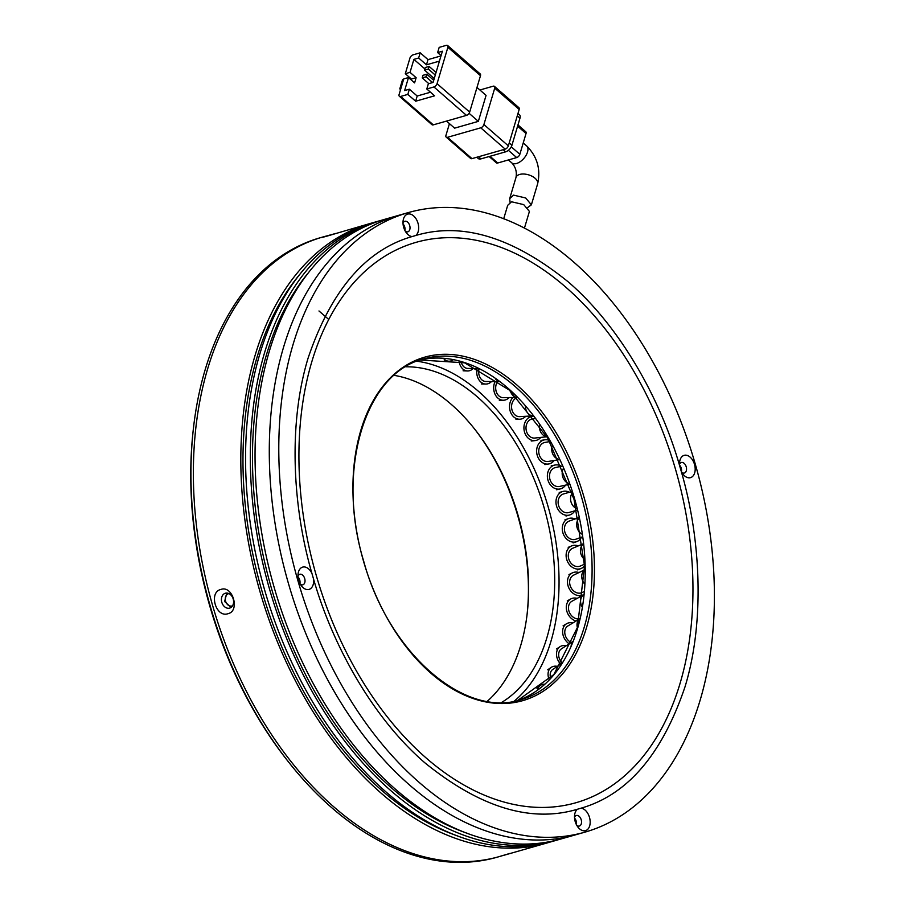 <?xml version="1.0" encoding="UTF-8"?>
<svg xmlns="http://www.w3.org/2000/svg" width="907" height="907" viewBox="0 0 907 907"><rect width="100%" height="100%" fill="white"/><g stroke="black" fill="none" stroke-linecap="round" stroke-linejoin="round"><path stroke-width="1.36" d="M473.624 427.798A180.391 115.949 -105.9 0 1 517.704 515.527A180.391 115.949 -105.9 0 1 527.035 614.821M394.126 375.362A177.171 113.874 -105.9 0 1 474.214 428.535A177.171 113.874 -105.9 0 1 518.09 515.425A177.171 113.874 -105.9 0 1 527.148 613.88A177.171 113.874 -105.9 0 1 487.218 701.326M193.622 426.653L193.406 428.535A318.901 204.982 74.1 0 0 209.71 605.763A318.901 204.982 74.1 0 0 288.675 762.163L289.866 763.649A322.121 207.057 -105.9 0 1 210.095 605.661A322.121 207.057 -105.9 0 1 193.622 426.653A322.121 207.057 -105.9 0 1 320.341 237.713L322.711 237.033A322.121 207.057 74.1 0 0 321.838 237.283A322.121 207.057 74.1 0 0 212.272 604.3A322.121 207.057 74.1 0 0 499.621 856.503A322.121 207.057 -105.9 0 1 212.465 604.98A322.121 207.057 -105.9 0 1 322.711 237.033L335.907 233.416M510.153 853.351L497.251 857.183A322.121 207.057 -105.9 0 1 289.866 763.649M405.746 366.802A177.171 113.874 -105.9 0 1 544.189 507.977A177.171 113.874 -105.9 0 1 501.605 702.46M416.925 361.235A183.611 118.023 -105.9 0 1 548.157 506.809A183.611 118.023 -105.9 0 1 514.031 701.281M232.147 606.023L232.124 606.023C229.12 606.488 226.931 604.89 225.548 601.205C224.755 597.373 225.752 594.845 228.553 593.654L228.519 593.654M510.074 202.386L509.689 198.656L513.521 195.118L525.686 197.975L531.377 204.835L527.817 207.442M469.656 112.105L437.061 83.671L447.888 47.277L480.483 75.7L469.656 112.105A3.22 1.757 131.1 0 1 466.504 115.382L433.285 124.86L400.701 96.437L407.821 94.407L415.633 101.221L434.612 95.802L426.8 88.988L428.353 83.784L433.093 82.424L442.378 51.223L437.627 52.583L441.074 55.588M437.627 52.583L439.181 47.379L446.289 45.35A3.22 1.757 131.1 0 1 447.639 45.52L480.222 73.955A3.22 1.757 131.1 0 1 480.483 75.7M400.701 96.437A3.22 1.757 131.1 0 1 399.352 96.267L431.947 124.69A3.22 1.757 -48.9 0 0 433.285 124.86M447.639 45.52A3.22 1.757 131.1 0 1 447.888 47.277M437.061 83.671A3.22 1.757 131.1 0 1 433.92 86.947L426.8 88.988M446.516 121.085L454.611 128.148L478.34 121.368L469.078 113.296M478.34 121.368L486.073 95.371L476.991 87.446M405.293 73.716L411.404 79.045L416.143 77.685L410.032 72.356L405.293 73.716L409.93 58.116A3.22 1.757 131.1 0 1 413.07 54.839L420.19 52.799L418.649 58.003L413.898 59.363L410.032 72.356M416.143 77.685L414.601 82.888L408.49 77.56L403.74 78.909L399.103 94.509A3.22 1.757 131.1 0 0 399.352 96.267M440.983 55.917L428.013 59.624L420.19 52.799M449.441 123.635L445.949 135.381A3.22 1.757 131.1 0 0 446.199 137.127A3.22 1.757 131.1 0 0 447.548 137.297L480.767 127.819L505.199 149.133L471.98 158.623L447.548 137.297M483.907 124.542L494.734 88.138L519.178 109.464L508.351 145.857L483.907 124.542A3.22 1.757 131.1 0 1 480.767 127.819M479.905 89.997L493.136 86.21A3.22 1.757 131.1 0 1 494.485 86.392A3.22 1.757 131.1 0 1 494.734 88.138M409.862 77.696L408.944 77.957M403.57 79.499L402.493 79.805L399.783 88.909L400.565 89.589M400.86 88.591L399.783 88.909M408.49 77.56L404.624 90.564L409.363 89.203L407.821 94.407M415.633 101.221L417.186 96.017L430.508 92.219M409.363 89.203L417.186 96.017M428.013 59.624L426.46 64.816L418.649 58.003M439.43 61.12L426.46 64.816M424.884 68.943L413.898 59.363M436.052 72.481L429.113 66.415L425.315 67.503L424.544 70.1L434.238 78.569M433.739 80.281L426.789 74.215L422.991 75.304L422.22 77.9L428.807 83.648M519.178 109.464A3.22 1.757 -48.9 0 0 518.917 107.706L494.485 86.392M505.199 149.133A3.22 1.757 -48.9 0 0 508.351 145.857M446.199 137.127L470.642 158.453A3.22 1.757 -48.9 0 0 471.98 158.623M424.544 70.1L428.331 69.023L429.113 66.415M435.281 75.077L428.331 69.023M422.22 77.9L426.018 76.823L426.789 74.215M432.605 82.571L426.018 76.823M476.787 157.251L478.261 158.532A6.44 3.503 -48.9 0 0 480.948 158.872L478.522 156.752M503.192 149.712L505.63 151.832L480.948 158.872M505.63 151.832A6.44 3.503 -48.9 0 0 511.922 145.279L509.224 142.921M517.262 115.881L519.96 118.239L511.922 145.279M519.96 118.239A6.44 3.503 -48.9 0 0 519.45 114.736L517.988 113.454M508.373 150.324L516.695 157.58L497.716 162.999L490.018 156.287M517.602 126.152L526.037 133.51L519.847 154.303L511.276 146.832M489.156 156.537L496.367 162.829A3.22 1.757 -48.9 0 0 497.716 162.999M526.037 133.51A3.22 1.757 -48.9 0 0 525.777 131.753L517.965 124.939M516.695 157.58A3.22 1.757 -48.9 0 0 519.847 154.303M524.427 228.167L529.416 211.422L523.724 204.619L511.548 201.773L507.705 205.311L503.691 218.802M517.149 397.629A9.66 7.641 86.7 0 0 513.339 412.98A9.66 7.641 86.7 0 0 519.768 416.642L532.863 415.882A9.66 7.641 -93.3 0 1 527.126 412.186A9.66 7.641 -93.3 0 1 525.368 406.608M525.697 416.302A12.245 9.682 -93.3 0 1 519.926 419.215A12.245 9.682 -93.3 0 1 511.775 414.578A12.245 9.682 -93.3 0 1 512.897 397.504M534.903 418.592L532.76 418.819A9.66 7.755 83.9 0 0 527.296 433.376A9.66 7.755 83.9 0 0 534.801 438.047L546.978 436.755M540.799 437.401A12.245 9.83 -96.1 0 1 535.073 440.609A12.245 9.83 -96.1 0 1 525.561 434.691A12.245 9.83 -96.1 0 1 532.488 416.256A12.245 9.83 -96.1 0 1 533.123 416.222M549.823 441.607L545.084 442.378A9.66 7.846 80.8 0 0 539.597 455.722A9.66 7.846 80.8 0 0 548.157 461.459L559.154 459.679M554.188 460.484A12.245 9.943 -99.2 0 1 548.576 463.999A12.245 9.943 -99.2 0 1 537.715 456.743A12.245 9.943 -99.2 0 1 544.676 439.827A12.245 9.943 -99.2 0 1 549.075 440.326M562.045 466.096L555.39 467.57A9.66 7.902 77.5 0 0 550.016 479.633A9.66 7.902 77.5 0 0 559.585 486.447L569.211 484.304M565.583 485.109A12.245 10.011 -102.5 0 1 560.141 488.952A12.245 10.011 -102.5 0 1 548.021 480.325A12.245 10.011 -102.5 0 1 554.835 465.053A12.245 10.011 -102.5 0 1 561.388 466.243M571.671 491.617L563.508 493.952A9.66 7.914 74 0 0 558.372 504.632A9.66 7.914 74 0 0 568.848 512.534L576.931 510.21M574.766 510.834A12.245 10.022 -106 0 1 569.562 515.006A12.245 10.022 -106 0 1 556.286 505.006A12.245 10.022 -106 0 1 562.805 491.481A12.245 10.022 -106 0 1 569.426 492.252M578.655 517.704L569.301 521.026A9.66 7.902 70.5 0 0 564.505 530.278A9.66 7.902 70.5 0 0 575.764 539.246L582.101 536.989M581.546 537.182A12.245 10 -109.5 0 1 576.625 541.672A12.245 10 -109.5 0 1 562.363 530.312A12.245 10 -109.5 0 1 568.44 518.6A12.245 10 -109.5 0 1 575.083 518.974M582.986 543.917L572.668 548.27A9.66 7.846 67.1 0 0 568.292 556.082A9.66 7.846 67.1 0 0 580.185 566.081L584.493 564.256M584.539 565.855A12.245 9.932 -112.9 0 1 581.183 568.451A12.245 9.932 -112.9 0 1 566.115 555.787A12.245 9.932 -112.9 0 1 571.671 545.901A12.245 9.932 -112.9 0 1 578.281 545.901M584.618 569.8L573.564 575.174A9.66 7.755 64 0 0 569.664 581.568A9.66 7.755 64 0 0 573.53 590.854A9.66 7.755 64 0 0 582.022 592.554L583.813 591.681M583.53 594.675A12.245 9.818 -116 0 1 583.156 594.867A12.245 9.818 -116 0 1 572.385 592.724A12.245 9.818 -116 0 1 567.499 580.956A12.245 9.818 -116 0 1 572.43 572.861A12.245 9.818 -116 0 1 578.983 572.544M583.507 594.924L571.966 601.228A9.66 7.63 61.3 0 0 568.598 606.25A9.66 7.63 61.3 0 0 571.433 615.547A9.66 7.63 61.3 0 0 579.63 618.789M576.07 621.046A12.245 9.671 -118.7 0 1 566.467 605.332A12.245 9.671 -118.7 0 1 570.73 598.971A12.245 9.671 -118.7 0 1 577.169 598.382M579.596 618.925L567.918 625.932A9.66 7.483 59 0 0 565.118 629.685A9.66 7.483 59 0 0 571.24 642.53M569.211 643.845A12.245 9.478 -121 0 1 563.054 628.472A12.245 9.478 -121 0 1 566.592 623.733A12.245 9.478 -121 0 1 572.907 622.95M572.68 641.612L561.467 648.822A9.66 7.301 57.2 0 0 559.29 651.43A9.66 7.301 57.2 0 0 562.159 662.904M560.617 664.139A12.245 9.251 -122.8 0 1 557.317 649.956A12.245 9.251 -122.8 0 1 560.072 646.657A12.245 9.251 -122.8 0 1 566.24 645.75M561.955 663.232L552.748 669.468A9.66 7.097 55.9 0 0 551.218 671.067A9.66 7.097 55.9 0 0 550.708 678.209M549.234 679.785A12.245 8.991 -124.1 0 1 549.359 669.366A12.245 8.991 -124.1 0 1 551.309 667.337A12.245 8.991 -124.1 0 1 557.317 666.373M537.613 690.046A12.245 8.707 -125.1 0 1 539.336 686.35A12.245 8.707 -125.1 0 1 540.425 685.375A12.245 8.707 -125.1 0 1 544.733 684.207M453.228 359.762A12.245 8.719 -86.9 0 1 448.704 361.213A12.245 8.719 -86.9 0 1 445.881 360.385A12.245 8.719 -86.9 0 1 443.523 358.378M461.107 361.712A9.66 7.109 92.2 0 0 464.327 367.176A9.66 7.109 92.2 0 0 467.558 368.389L478.873 368.82M473.08 368.605A12.245 9.002 -87.8 0 1 467.456 370.963A12.245 9.002 -87.8 0 1 463.364 369.432A12.245 9.002 -87.8 0 1 459.055 361.133M479.021 368.9A9.66 7.313 90.8 0 0 481.56 379.58A9.66 7.313 90.8 0 0 485.835 381.484L499.213 381.677M491.515 381.564A12.245 9.263 -89.2 0 1 485.801 384.058A12.245 9.263 -89.2 0 1 480.393 381.643A12.245 9.263 -89.2 0 1 477.025 368.752M497.49 381.654A9.66 7.494 89 0 0 498 394.942A9.66 7.494 89 0 0 503.351 397.674L516.956 397.425M509.167 397.561A12.245 9.489 -91 0 1 503.396 400.248A12.245 9.489 -91 0 1 496.628 396.79A12.245 9.489 -91 0 1 495.041 381.609M311.917 573.36L313.573 579.108C332.631 645.648 373.083 718.333 425.032 762.946C480.313 807.615 531.094 823.046 577.396 809.259A11.598 7.449 74.1 0 0 574.596 815.132A11.598 7.449 74.1 0 0 575.197 821.572A11.598 7.449 74.1 0 0 578.065 827.263A11.598 7.449 74.1 0 0 587.441 829.576A11.598 7.449 74.1 0 0 589.493 817.388A11.598 7.449 74.1 0 0 581.081 808.171C627.497 794.804 662.155 754.329 685.034 686.769C705.136 621.046 700.589 537.84 681.259 471.391A11.598 7.449 74.1 0 0 683.062 474.27A11.598 7.449 74.1 0 0 692.449 476.583A11.598 7.449 74.1 0 0 694.501 464.395A11.598 7.449 74.1 0 0 686.304 455.212A11.598 7.449 74.1 0 0 679.604 462.139A11.598 7.449 74.1 0 0 679.604 465.631C660.545 399.103 620.093 326.407 568.145 281.805C512.874 237.135 462.082 221.705 415.791 235.491L412.095 236.568C365.68 249.947 331.032 290.421 308.142 357.982C288.041 423.705 292.587 506.911 311.917 573.36A11.598 7.449 74.1 0 0 303.8 566.932A11.598 7.449 74.1 0 0 298.086 573.916A11.598 7.449 74.1 0 0 298.686 580.355A11.598 7.449 74.1 0 0 301.555 586.047A11.598 7.449 74.1 0 0 310.115 588.949A11.598 7.449 74.1 0 0 313.573 579.108M681.259 471.391L679.604 465.631M695.295 464.157A322.121 207.057 -105.9 0 1 585.049 832.116A322.121 207.057 -105.9 0 1 297.893 580.593A322.121 207.057 -105.9 0 1 408.139 212.635A322.121 207.057 -105.9 0 1 695.295 464.157M288.392 583.303A322.121 207.057 74.1 0 0 575.548 834.825A322.121 207.057 -105.9 0 1 288.199 582.623A322.121 207.057 -105.9 0 1 397.776 215.594A322.121 207.057 -105.9 0 1 398.649 215.344A322.121 207.057 74.1 0 0 288.392 583.303M679.513 464.361A5.476 3.515 -105.9 0 1 681.327 462.513A5.476 3.515 -105.9 0 1 686.214 466.788A5.476 3.515 -105.9 0 1 684.343 473.035A5.476 3.515 -105.9 0 1 681.815 472.434M679.558 465.155A5.476 3.515 -105.9 0 1 681.236 468.205A5.476 3.515 -105.9 0 1 681.44 471.731M574.516 817.354A5.476 3.515 -105.9 0 1 576.33 815.506A5.476 3.515 -105.9 0 1 581.217 819.781A5.476 3.515 -105.9 0 1 579.346 826.039A5.476 3.515 -105.9 0 1 576.818 825.427M574.562 818.148A5.476 3.515 -105.9 0 1 576.228 821.198A5.476 3.515 -105.9 0 1 576.433 824.724M298.006 576.138A5.476 3.515 -105.9 0 1 299.82 574.29A5.476 3.515 -105.9 0 1 304.707 578.564A5.476 3.515 -105.9 0 1 302.836 584.811A5.476 3.515 -105.9 0 1 300.308 584.21M298.052 576.931A5.476 3.515 -105.9 0 1 299.718 579.981A5.476 3.515 -105.9 0 1 299.922 583.507M403.003 223.145A5.476 3.515 -105.9 0 1 404.828 221.285A5.476 3.515 -105.9 0 1 409.703 225.571A5.476 3.515 -105.9 0 1 407.833 231.818A5.476 3.515 -105.9 0 1 405.304 231.217M403.048 223.938A5.476 3.515 -105.9 0 1 404.726 226.988A5.476 3.515 -105.9 0 1 404.93 230.514M577.396 809.259L581.081 808.171M415.791 235.491A11.598 7.449 74.1 0 0 417.991 223.167A11.598 7.449 74.1 0 0 409.794 213.995A11.598 7.449 74.1 0 0 403.093 220.923A11.598 7.449 74.1 0 0 403.683 227.362A11.598 7.449 74.1 0 0 406.551 233.054A11.598 7.449 74.1 0 0 412.095 236.568M227.986 613.699C215.866 618.109 208.338 592.09 220.979 589.414C232.77 585.094 240.298 611.114 227.986 613.699M225.367 593.235A7.732 5.918 -106.3 0 0 225.333 593.246A7.732 5.918 -106.3 0 0 221.818 602.316A7.732 5.918 -106.3 0 0 229.652 608.098A7.732 5.918 -106.3 0 0 229.686 608.087A7.732 5.918 -106.3 0 0 233.201 599.017A7.732 5.918 -106.3 0 0 225.367 593.235M502.059 855.811L500.052 856.31M502.875 855.573L521.854 850.154M549.449 842.252A322.121 207.057 -105.9 0 1 547.953 842.705A322.121 207.057 -105.9 0 1 547.08 842.954A322.121 207.057 -105.9 0 1 259.731 590.752A322.121 207.057 -105.9 0 1 369.296 223.734A322.121 207.057 -105.9 0 1 370.169 223.473L325.976 236.421C320.659 237.849 320.069 237.906 324.218 236.602L325.148 236.33M321.463 237.543L324.218 236.602M226.829 593.065L224.607 601.511L231.036 607.429M558.939 839.542A322.121 207.057 -105.9 0 1 557.442 839.995A322.121 207.057 -105.9 0 1 556.569 840.245A322.121 207.057 -105.9 0 1 269.22 588.042A322.121 207.057 -105.9 0 1 378.786 221.025A322.121 207.057 -105.9 0 1 379.659 220.764A322.121 207.057 -105.9 0 1 382.04 220.118M379.659 220.764L374.92 222.124A322.121 207.057 74.1 0 0 374.047 222.374A322.121 207.057 74.1 0 0 264.47 589.403A322.121 207.057 74.1 0 0 551.83 841.594L556.569 840.245M408.139 212.635L384.409 219.415A322.121 207.057 74.1 0 0 383.536 219.664A322.121 207.057 74.1 0 0 273.959 586.693A322.121 207.057 74.1 0 0 561.32 838.884L575.548 834.825A322.121 207.057 -105.9 0 0 576.433 834.576M370.169 223.473A322.121 207.057 -105.9 0 1 372.55 222.827M298.006 276.533A318.901 204.982 74.1 0 0 261.522 589.505A318.901 204.982 74.1 0 0 457.774 836.005M404.749 230.163A5.159 3.311 74.1 0 0 403.082 224.324M681.259 471.379A5.159 3.311 74.1 0 0 679.592 465.54M576.262 824.372A5.159 3.311 74.1 0 0 574.596 818.533M299.752 583.156A5.159 3.311 74.1 0 0 298.086 577.317M307.496 273.823A318.901 204.982 74.1 0 0 271.012 586.795A318.901 204.982 74.1 0 0 467.264 833.295M508.43 159.949L511.809 162.897A11.269 6.134 -48.9 0 0 516.514 163.498A11.269 6.134 -48.9 0 0 526.105 155.278A11.269 6.134 -48.9 0 0 526.638 145.902C537.227 156.548 540.889 169.201 537.613 183.872L531.377 204.835M511.809 162.897C515.63 167.047 517.024 171.899 515.992 177.443A11.269 6.077 16.6 0 1 519.677 174.439A11.269 6.077 16.6 0 1 532.148 176.298A11.269 6.077 16.6 0 1 537.613 183.872M433.92 86.947L466.504 115.382M546.91 436.63A9.66 7.755 -96.1 0 1 540.651 431.947A9.66 7.755 -96.1 0 1 539.461 425.02M558.995 459.339A9.66 7.846 -99.2 0 1 552.59 453.636A9.66 7.846 -99.2 0 1 552.204 445.904M568.927 483.499A9.66 7.902 -102.5 0 1 562.703 476.81A9.66 7.902 -102.5 0 1 563.202 468.794M576.523 508.578A9.66 7.914 -106 0 1 570.798 501.061A9.66 7.914 -106 0 1 572.158 493.17M581.659 534.008A9.66 7.902 -109.5 0 1 576.75 525.935A9.66 7.902 -109.5 0 1 578.825 518.509M584.278 559.222A9.66 7.846 -112.9 0 1 580.423 550.957A9.66 7.846 -112.9 0 1 583.02 544.279M584.357 583.632A9.66 7.755 -116 0 1 581.761 575.673A9.66 7.755 -116 0 1 584.618 569.925M581.988 606.636A9.66 7.63 -118.7 0 1 580.729 599.618A9.66 7.63 -118.7 0 1 583.507 594.969M577.374 627.587A9.66 7.483 -121 0 1 577.362 622.349A9.66 7.483 -121 0 1 579.584 618.982M571.149 645.387A9.66 7.301 -122.8 0 1 571.705 643.426A9.66 7.301 -122.8 0 1 572.476 642.133M498.839 381.393A9.66 7.313 -89.2 0 1 496.299 379.784A9.66 7.313 -89.2 0 1 495.63 379.024M516.922 397.391A9.66 7.494 -91 0 1 512.251 394.681A9.66 7.494 -91 0 1 510.403 391.076M420.247 360.022L464.588 362.811L509.281 390.044L547.669 437.922L574.052 499.44L584.539 566.002L577.43 627.417L553.848 674.559L517.5 700.567A177.171 113.874 74.1 0 0 574.721 499.258A177.171 113.874 74.1 0 0 420.258 360.011M423.66 358.957A177.171 113.874 -105.9 0 1 581.591 497.285A177.171 113.874 -105.9 0 1 520.958 699.66C464.248 718.582 388.423 652.598 363.684 561.138C335.703 470.041 365.147 372.89 423.66 358.957M583.859 496.639A178.6 114.804 74.1 0 0 424.159 357.324A178.6 114.804 74.1 0 0 363.514 561.195A178.6 114.804 74.1 0 0 523.214 700.51A178.6 114.804 74.1 0 0 583.859 496.639M316.203 575.219A291.374 187.296 -105.9 0 1 415.145 242.611A291.374 187.296 -105.9 0 1 675.681 469.894A291.374 187.296 -105.9 0 1 576.75 802.502A291.374 187.296 -105.9 0 1 316.203 575.219M515.992 177.443L509.689 198.656M526.638 145.902L523.226 142.932M515.981 419.442L519.926 419.215M531.264 441.006L535.073 440.609M528.679 416.664L532.488 416.256M544.858 464.599L548.576 463.999M540.969 440.428L544.676 439.827M556.524 489.757L560.141 488.952M551.218 465.858L554.835 465.053M566.013 516.026L569.562 515.006M559.245 492.501L562.805 491.481M573.122 542.908L576.625 541.672M564.936 519.836L568.44 518.6M577.725 569.913L581.183 568.451M568.201 547.363L571.671 545.901M579.698 596.557L583.156 594.867M568.972 574.55L572.43 572.861M567.26 600.865L570.73 598.971M563.088 625.83L566.592 623.733M556.524 648.947L560.072 646.657M547.681 669.797L551.309 667.337M536.717 687.982L540.425 685.375M444.192 360.963L448.704 361.213M463.103 370.793L467.456 370.963M481.583 384.001L485.801 384.058M499.326 400.316L503.396 400.248M328.697 319.434L318.981 310.976M585.049 832.116L575.548 834.825M547.08 842.954L520.924 850.426"/></g></svg>
